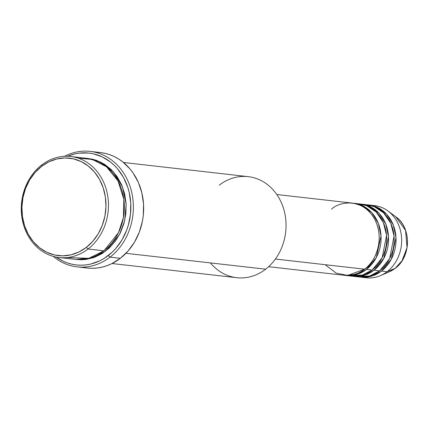 <?xml version="1.0" encoding="UTF-8"?>
<svg xmlns="http://www.w3.org/2000/svg" width="429" height="429" viewBox="0 0 429 429"><rect width="100%" height="100%" fill="white"/><g stroke="black" fill="none" stroke-linecap="round" stroke-linejoin="round"><path stroke-width="0.64" d="M387.848 210.902A36.32 31.065 96.5 0 1 387.081 271.723A36.32 31.065 -83.5 0 0 400.943 232.759A36.32 31.065 -83.5 0 0 374.614 205.63A36.32 31.065 -83.5 0 0 371.793 205.459A36.32 31.065 96.5 0 1 387.848 210.902L395.758 216.747L405.587 230.475L407.014 247.63L401.989 260.827L395.104 268.393A1.818 0.724 52.3 0 0 395.179 268.35A1.818 0.724 -127.7 0 1 395.104 268.393A30.84 26.378 -83.5 0 0 395.758 216.747C411.593 227.424 411.191 257.009 395.173 268.35L389.516 271.713A30.84 26.378 -83.5 0 0 395.104 268.393L387.081 271.723L395.104 268.393L389.516 271.713L380.496 275.632A36.32 31.065 96.5 0 1 363.631 277.338M325.214 264.693L336.207 273.15L347.78 275.413L364.645 269.176A36.32 31.065 -83.5 0 0 378.507 230.212A36.32 31.065 -83.5 0 0 352.182 203.083L276.802 194.519M345.854 275.466A36.32 31.065 96.5 0 0 366.516 269.385L376.324 257.566L381.038 235.945L378.367 223.402L371.825 212.693L362.741 205.818L353.115 203.201A36.32 31.065 96.5 0 1 354.054 203.292A36.32 31.065 96.5 0 1 380.378 230.427A36.32 31.065 96.5 0 1 366.516 269.385L357.518 274.222L344.921 275.348A36.32 31.065 96.5 0 0 345.854 275.466L351.464 276.104A36.32 31.065 -83.5 0 0 372.125 270.023A36.32 31.065 -83.5 0 0 385.987 231.059A36.32 31.065 -83.5 0 0 359.658 203.931A36.32 31.065 -83.5 0 0 356.837 203.759L366.607 205.684L376.153 211.996L383.338 222.512L386.556 235.285L382.159 257.77L372.125 270.023L366.516 269.385L372.125 270.023L362.408 275.086L348.675 275.638M353.33 276.319A36.32 31.065 96.5 0 0 373.997 270.238L383.805 258.419L388.513 236.792L385.848 224.249L379.3 213.545L370.216 206.665L360.591 204.054A36.32 31.065 96.5 0 1 361.529 204.145A36.32 31.065 96.5 0 1 387.859 231.274A36.32 31.065 96.5 0 1 373.997 270.238L364.999 275.069L352.397 276.196A36.32 31.065 96.5 0 0 353.33 276.319L358.939 276.957A36.32 31.065 -83.5 0 0 379.601 270.871A36.32 31.065 -83.5 0 0 393.463 231.912A36.32 31.065 -83.5 0 0 367.138 204.778A36.32 31.065 -83.5 0 0 364.318 204.612L374.083 206.537L383.628 212.843L390.819 223.359L394.036 236.138L389.639 258.623L379.601 270.871L373.997 270.238L379.601 270.871L369.525 276.045L355.233 276.265M351.582 275.032L352.488 275.391M360.81 277.166A36.32 31.065 96.5 0 0 381.472 271.085L391.28 259.266L395.994 237.645L393.323 225.102L386.781 214.393L377.697 207.518L368.071 204.901A36.32 31.065 96.5 0 1 369.004 204.992A36.32 31.065 96.5 0 1 395.334 232.121A36.32 31.065 96.5 0 1 381.472 271.085L372.474 275.917L359.877 277.043A36.32 31.065 96.5 0 0 360.81 277.166L366.42 277.804A36.32 31.065 -83.5 0 0 387.081 271.723L381.472 271.085L387.081 271.723A36.32 31.065 96.5 0 1 380.496 275.632M355.115 274.179L356.354 274.549M67.165 257.566L88.776 258.338L103.941 250.815L88.052 249.008A50.847 43.495 96.5 0 1 59.122 257.523A50.847 43.495 96.5 0 1 22.265 219.541A50.847 43.495 96.5 0 1 41.672 164.993L41.565 166.388A49.029 41.94 96.5 0 1 99.523 179.413A49.029 41.94 96.5 0 1 86.288 247.399L88.052 249.008A50.847 43.495 -83.5 0 0 101.775 178.502A50.847 43.495 -83.5 0 0 41.672 164.993A50.847 43.495 96.5 0 1 70.603 156.478A50.847 43.495 96.5 0 1 107.459 194.46A50.847 43.495 96.5 0 1 88.052 249.008L103.941 250.815A50.847 43.495 -83.5 0 0 123.348 196.268A50.847 43.495 -83.5 0 0 86.492 158.28L70.603 156.478M219.267 185.162A50.847 43.495 96.5 0 1 279.376 198.675A50.847 43.495 96.5 0 1 265.648 269.181A50.847 43.495 -83.5 0 0 285.054 214.634A50.847 43.495 -83.5 0 0 248.198 176.646L123.488 162.484M77 266.865A58.113 49.705 96.5 0 1 53.234 256.365A58.113 49.705 -83.5 0 0 110.06 257.132A58.113 49.705 96.5 0 1 77 266.865L87.28 268.034A58.113 49.705 -83.5 0 0 120.34 258.301L110.06 257.132L108.296 255.523A56.296 48.155 96.5 0 1 56.145 257.062L62.902 261.089L67.315 262.907L71.874 264.21L76.539 264.983L81.263 265.213L85.998 264.908L90.701 264.06L99.828 260.789L104.167 258.392L112.178 252.209L115.776 248.477L121.981 239.913L126.673 230.159L128.394 224.952L130.502 214.135L130.77 203.115L129.188 192.326L127.713 187.146L123.493 177.467L117.696 168.999L114.28 165.326L110.559 162.071L102.343 156.944L93.366 153.823L88.701 153.051L79.247 153.126L74.544 153.973L67.594 156.258A56.296 48.155 96.5 0 1 126.314 183.371A56.296 48.155 96.5 0 1 108.296 255.523L110.06 257.132A58.113 49.705 -83.5 0 0 127.853 180.765A58.113 49.705 -83.5 0 0 64.602 156.279A58.113 49.705 96.5 0 1 90.117 151.383A58.113 49.705 96.5 0 1 132.239 194.793A58.113 49.705 96.5 0 1 110.06 257.132L120.34 258.301A58.113 49.705 -83.5 0 0 142.519 195.962A58.113 49.705 -83.5 0 0 100.397 152.552A58.113 49.705 -83.5 0 0 95.222 152.279M105.813 251.024L93.361 257.743L75.949 259.422L81.392 259.776L85.671 259.497L94.096 257.486L102.081 253.614L109.32 248.032L115.53 240.942L120.474 232.631L123.965 223.412L125.869 213.637L126.11 203.689L124.678 193.94L121.632 184.776L117.085 176.539L111.218 169.552L104.247 164.082L96.445 160.339L92.326 159.164L87.425 158.398L100.863 162.194L113.487 171.927L122.522 186.947L126.153 204.461L124.582 221.064L119.498 234.561L105.813 251.024M81.623 259.486L82.54 259.749M275.407 259.041L364.645 269.176L275.407 259.041M125.944 253.314L265.648 269.181L125.944 253.314M41.565 166.388L35.049 172.528L29.644 179.987L25.558 188.481L22.946 197.683L21.906 207.234L22.485 216.779L24.651 225.944L28.33 234.373L33.376 241.747L39.597 247.78L46.75 252.247L54.569 254.965L62.741 255.84L70.962 254.831L78.915 251.984L86.288 247.399L92.803 241.264L98.209 233.8L102.295 225.311L104.912 216.109L105.947 206.553L105.373 197.008L103.201 187.848L99.523 179.413L94.477 172.04L88.256 166.007L81.102 161.54L73.284 158.821L65.111 157.947L56.891 158.955L48.938 161.803L41.565 166.388L41.672 164.993A50.847 43.495 -83.5 0 0 27.944 235.494A50.847 43.495 -83.5 0 0 88.052 249.008L86.288 247.399A49.029 41.94 96.5 0 1 28.33 234.373A49.029 41.94 96.5 0 1 41.565 166.388M59.122 257.523L75.016 259.325A50.847 43.495 -83.5 0 0 103.941 250.815L118.49 232.663L123.407 217.535L123.831 199.244L118.018 180.952L106.531 166.843L92.273 159.406L78.448 158.242M95.243 152.279L100.118 152.52L104.928 153.314L109.636 154.66L114.194 156.542L118.554 158.939L122.673 161.83L130.046 168.983L133.226 173.177L138.422 182.588L141.902 193.061L143.538 204.199L143.265 215.572L142.412 221.208L139.312 232.116L134.47 242.181L128.062 251.024L120.34 258.301L111.599 263.733L106.955 265.685L102.177 267.106L97.324 267.98L92.433 268.302L87.559 268.061L82.743 267.267M112.012 263.529L236.722 277.697A50.847 43.495 -83.5 0 0 265.648 269.181A50.847 43.495 96.5 0 1 210.441 262.907M268.608 266.693L343.983 275.257A36.32 31.065 -83.5 0 0 364.645 269.176C373.026 264.425 386.352 241.302 374.453 218.817C361.829 196.884 338.567 202.005 331.52 209.164M364.183 206.569L361.701 206.027M354.054 203.292L359.658 203.931M90.117 151.383L100.397 152.552M369.004 204.992L374.614 205.63M361.529 204.145L367.138 204.778"/></g></svg>
